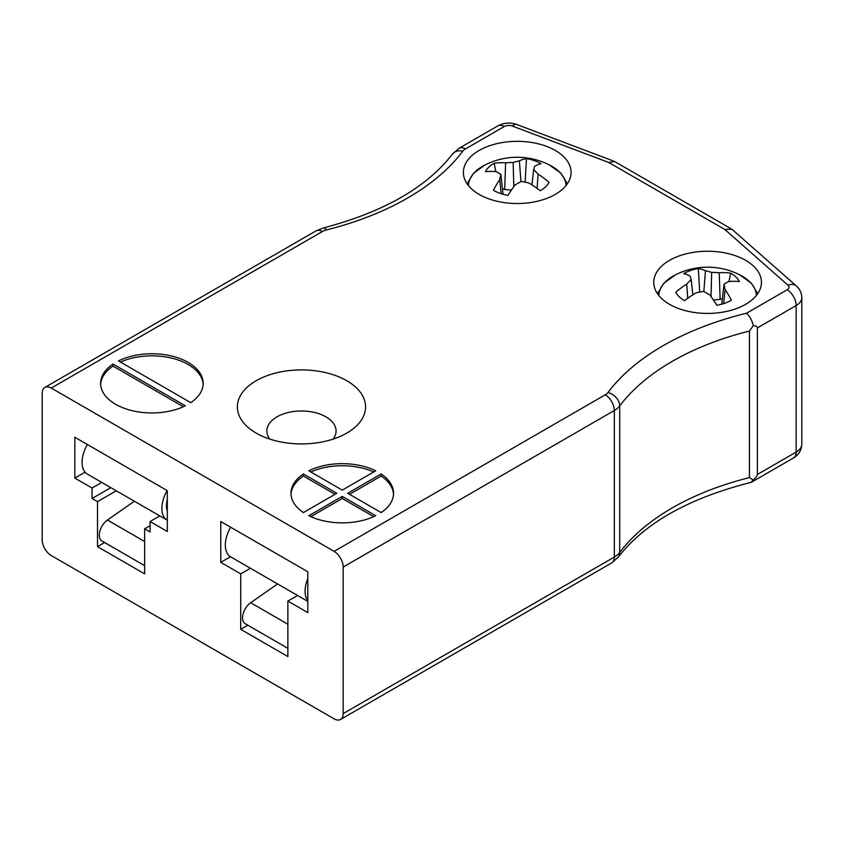 <?xml version="1.0" encoding="UTF-8"?>
<svg xmlns="http://www.w3.org/2000/svg" width="844" height="844" viewBox="0 0 844 844"><rect width="100%" height="100%" fill="white"/><g stroke="black" fill="none" stroke-linecap="round" stroke-linejoin="round"><path stroke-width="1.27" d="M375.707 470.815A51.284 29.603 0 0 0 308.82 470.815L342.263 490.121L375.707 470.815M308.82 515.705A51.284 29.603 0 0 0 375.707 515.705L342.263 496.399L308.82 515.705M336.819 493.265L303.386 473.959A51.284 29.603 0 0 0 290.98 493.265A51.284 29.603 0 0 0 303.386 512.572L336.819 493.265M746.55 313.229L787.104 289.819A6.414 3.703 0 0 0 787.937 285.177A12.818 8.757 -48.6 0 1 796.419 286.032L731.864 229.209L614.559 161.489L608.819 162.502L512.308 126.051A6.414 3.703 0 0 0 504.258 126.526L465.455 148.934A12.818 7.406 0 0 0 462.765 151.213A262.822 151.741 180 0 1 326.375 229.958A12.818 7.406 0 0 0 322.408 231.52L51.262 388.061L334.108 551.354L605.254 394.813A12.818 7.406 0 0 0 607.944 392.523A262.822 151.741 180 0 1 746.55 313.229C749.715 316.141 751.972 320.277 753.312 325.636L749.451 331.038L749.451 477.588L753.312 479.951C756.002 477.651 757.353 475.826 757.363 474.476L796.166 452.078A19.233 11.099 0 0 0 801.8 444.218C801.557 450.19 798.793 454.768 793.508 457.944A12.818 7.406 -120 0 0 796.166 452.078L796.166 305.528L757.363 327.926L757.363 474.476M118.455 360.905L190.765 402.662A51.284 29.603 0 0 0 203.172 383.355A51.284 29.603 0 0 0 173.284 356.442A51.284 29.603 0 0 0 118.455 360.905M113.012 364.049A51.284 29.603 0 0 0 100.605 383.355A51.284 29.603 0 0 0 130.504 410.258A51.284 29.603 0 0 0 185.332 405.795L113.012 364.049L113.012 366.138L183.338 406.745M381.14 512.572A51.284 29.603 0 0 0 393.547 493.265A51.284 29.603 0 0 0 381.14 473.959L347.707 493.265L381.14 512.572M479.149 194.415A53.847 31.091 0 0 0 537.828 201.146A53.847 31.091 0 0 0 571.071 172.429A53.847 31.091 0 0 0 517.224 141.338A53.847 31.091 0 0 0 463.377 172.429A53.847 31.091 0 0 0 479.149 194.415M669.524 304.325A53.847 31.091 0 0 0 728.203 311.056A53.847 31.091 0 0 0 761.446 282.339A53.847 31.091 0 0 0 707.599 251.248A53.847 31.091 0 0 0 653.752 282.339A53.847 31.091 0 0 0 669.524 304.325M256.143 433.077A64.102 37.009 0 0 0 346.8 433.077A64.102 37.009 0 0 0 346.8 380.739A64.102 37.009 0 0 0 256.143 380.739A64.102 37.009 0 0 0 256.143 433.077L256.143 433.077M51.262 388.061A12.818 7.406 -120 0 0 44.859 387.428A12.818 7.406 -120 0 0 42.2 393.293L42.2 539.843A12.818 7.406 -120 0 0 51.262 555.552L334.108 718.845A12.818 7.406 -120 0 0 340.512 719.478A12.818 7.406 -120 0 0 343.17 713.613L614.316 557.061A25.636 14.802 0 0 0 619.707 552.493A249.993 144.335 180 0 1 749.451 477.588M307.817 571.768L220.79 521.529L220.79 562.347L240.73 573.867L240.73 629.35L287.867 656.558L287.867 601.076L307.817 612.596L307.817 571.768M74.831 437.266L74.831 478.084L92.059 488.032L92.059 498.498L97.503 501.642L97.503 546.648L144.64 573.867L144.64 528.85L150.074 531.994L150.074 521.529L167.302 531.467L167.302 490.649L74.831 437.266M749.451 331.038A249.993 144.335 0 0 0 619.707 405.943A25.636 14.802 180 0 1 614.316 410.511L343.17 567.062L343.17 713.613M343.17 567.062A12.818 7.406 -120 0 0 334.108 551.354M757.363 327.926C757.353 326.586 756.002 325.826 753.312 325.636M159.79 515.916L150.074 521.529M150.074 525.717L144.64 528.85M104.624 542.534L97.503 546.648M116.282 490.797L97.503 501.642M110.838 487.653L92.059 498.498M101.776 482.42L92.059 488.032M85.075 472.176L74.831 478.084M297.584 595.474L287.867 601.076M247.851 625.235L240.73 629.35M250.446 568.255L240.73 573.867M230.507 556.745L220.79 562.347M607.944 392.523A12.818 9.6 36.9 0 1 619.707 405.943L619.707 552.493A12.818 9.6 -143.1 0 1 618.188 557.251C644.457 523.174 688.715 498.213 750.981 482.367L753.312 479.951M731.864 229.209L724.796 229.462L608.819 162.502M203.14 384.4A51.284 29.603 0 0 0 173.621 358.626A51.284 29.603 0 0 0 120.449 362.055M113.012 366.138A51.284 29.603 0 0 0 100.636 384.4M335.015 494.31L303.386 476.048L303.386 473.959M303.386 476.048A51.284 29.603 0 0 0 291.011 494.31M310.824 516.655L342.263 498.498L342.263 496.399M373.713 516.655L342.263 498.498M349.511 494.31L381.14 476.048L381.14 473.959M393.515 494.31A51.284 29.603 0 0 0 381.14 476.048M373.713 471.965A51.284 29.603 0 0 0 310.824 471.965M333.106 439.091A34.615 19.982 0 0 0 336.081 430.978A34.615 19.982 0 0 0 301.466 410.996A34.615 19.982 0 0 0 266.852 430.978A34.615 19.982 0 0 0 269.837 439.091M658.795 295.474A48.815 28.179 180 0 1 675.39 274.87L663.859 283.215L657.444 293.659M675.39 274.87A71.234 71.234 0 0 1 739.787 274.87A48.815 28.179 180 0 1 739.798 274.87A48.815 28.179 180 0 1 756.403 295.474M725.07 289.534A71.17 33.507 75.1 0 1 731.421 300.179A33.106 19.117 180 0 1 716.851 305.264A71.17 26.343 -113.4 0 0 709.741 294.873A70.59 42.664 -132.1 0 0 703.537 291.391A70.59 53.214 166.8 0 0 695.984 292.91A71.17 45.966 137.6 0 0 684.611 300.664A33.106 19.117 180 0 1 675.812 292.256A71.17 53.13 -50.7 0 1 686.731 284.059A70.59 37.621 -71.4 0 1 691.173 279.564A70.59 5.085 -99.1 0 0 690.128 276.125A71.17 26.343 -113.4 0 0 683.767 273.635A33.106 19.117 180 0 1 698.347 268.561A71.17 33.507 75.1 0 1 705.457 270.776A70.59 49.764 56.5 0 1 711.65 272.433A70.59 60.314 -16.8 0 1 719.204 272.739A71.17 53.13 -50.7 0 1 730.587 273.15A33.106 19.117 180 0 1 739.386 281.569A71.17 45.966 137.6 0 0 728.467 281.59A70.59 30.521 117.2 0 0 724.015 284.249A70.59 12.185 89.1 0 1 725.07 289.534L723.646 303.629M721.736 304.199L724.015 284.249M729.037 281.537L730.587 273.15M722.369 298.618L720.143 299.388L719.204 272.739M711.017 296.603L711.65 272.433M720.143 299.388L713.402 299.979M703.843 291.549L705.457 270.776M699.718 292.077L698.347 268.561M692.871 294.82L691.173 279.564M687.733 298.322L686.731 284.059M468.42 185.564A48.815 28.179 180 0 1 485.015 164.96L473.484 173.305L467.07 183.749M567.379 183.749L560.965 173.305L549.433 164.96A48.815 28.179 180 0 1 566.029 185.564M538.092 174.149A71.17 53.13 50.7 0 1 549.011 182.336A33.106 19.117 180 0 1 540.213 190.755A71.17 45.966 -137.6 0 0 528.84 183A70.59 53.214 -166.8 0 0 521.275 181.481A70.59 42.664 132.1 0 0 515.083 184.963A71.17 26.343 113.4 0 0 507.972 195.354A33.106 19.117 180 0 1 493.392 190.269A71.17 33.507 -75.1 0 1 499.753 179.614A70.59 12.185 -89.1 0 1 500.808 174.339A70.59 30.521 -117.2 0 0 496.356 171.68A71.17 45.966 -137.6 0 0 485.437 171.659A33.106 19.117 180 0 1 494.236 163.24A71.17 53.13 50.7 0 1 505.609 162.829A70.59 60.314 16.8 0 1 513.173 162.523A70.59 49.764 -56.5 0 1 519.366 160.866A71.17 33.507 -75.1 0 1 526.477 158.651A33.106 19.117 180 0 1 541.057 163.725A71.17 26.343 113.4 0 0 534.695 166.215A70.59 5.085 99.1 0 0 533.64 169.655A70.59 37.621 71.4 0 1 538.092 174.149L537.09 188.412M531.952 184.91L533.64 169.655M525.105 182.167L526.477 158.651M520.98 181.639L519.366 160.866M513.796 186.693L513.173 162.523M511.411 190.069L504.68 189.478L505.609 162.829M495.776 171.617L494.236 163.24M504.68 189.478L502.444 188.708M503.087 194.289L500.808 174.339M501.167 193.719L499.753 179.614M287.867 648.34L245.203 623.695A12.818 7.406 -60 0 1 243.061 614.031A12.818 7.406 -60 0 1 250.668 602.732L277.592 583.932M230.634 527.205A25.636 14.802 120 0 0 230.634 556.818L307.817 601.382M307.817 578.541A25.636 14.802 120 0 0 307.817 600.59M167.302 499.669A19.233 11.099 120 0 0 167.302 510.936M87.396 444.514A25.636 14.802 120 0 0 87.396 474.117L167.175 520.178A25.636 14.802 120 0 1 167.175 490.575M144.64 565.638L101.966 541.004A12.818 7.406 -60 0 1 99.835 531.34A12.818 7.406 -60 0 1 107.431 520.031L134.365 501.241M787.937 285.177L724.796 229.462M605.254 394.813A12.818 7.406 60 0 1 614.316 410.511L614.316 557.061A12.818 7.406 -120 0 1 611.657 562.937L618.188 557.251M801.8 444.218L801.8 297.668A19.233 11.099 180 0 1 796.166 305.528A12.818 7.406 60 0 0 787.104 289.819M44.859 387.428L316.004 230.887A12.818 7.406 60 0 1 322.408 231.52M316.004 230.887L323.252 227.996A12.818 4.167 75.9 0 1 326.375 229.958M323.252 227.996C383.777 212.002 426.864 187.326 452.521 153.977A12.818 9.6 36.9 0 1 462.765 151.213M452.521 153.977L459.052 148.291A12.818 7.406 60 0 1 465.455 148.934M459.052 148.291L497.854 125.893A12.818 7.406 60 0 1 504.258 126.526M497.854 125.893C504.026 122.665 510.356 122.211 516.834 124.522A12.818 5.729 110.7 0 0 512.308 126.051M250.668 602.732L287.867 624.212M167.302 506.98L166.405 506.463M107.431 520.031L144.64 541.51M751.709 482.082L793.508 457.944M340.512 719.478L611.657 562.937M516.834 124.522L614.063 161.246M801.8 297.668C801.684 293.026 799.89 289.144 796.419 286.032M757.743 293.659L751.339 283.215L739.798 274.87M549.423 164.96A71.234 71.234 0 0 0 485.015 164.96"/></g></svg>
